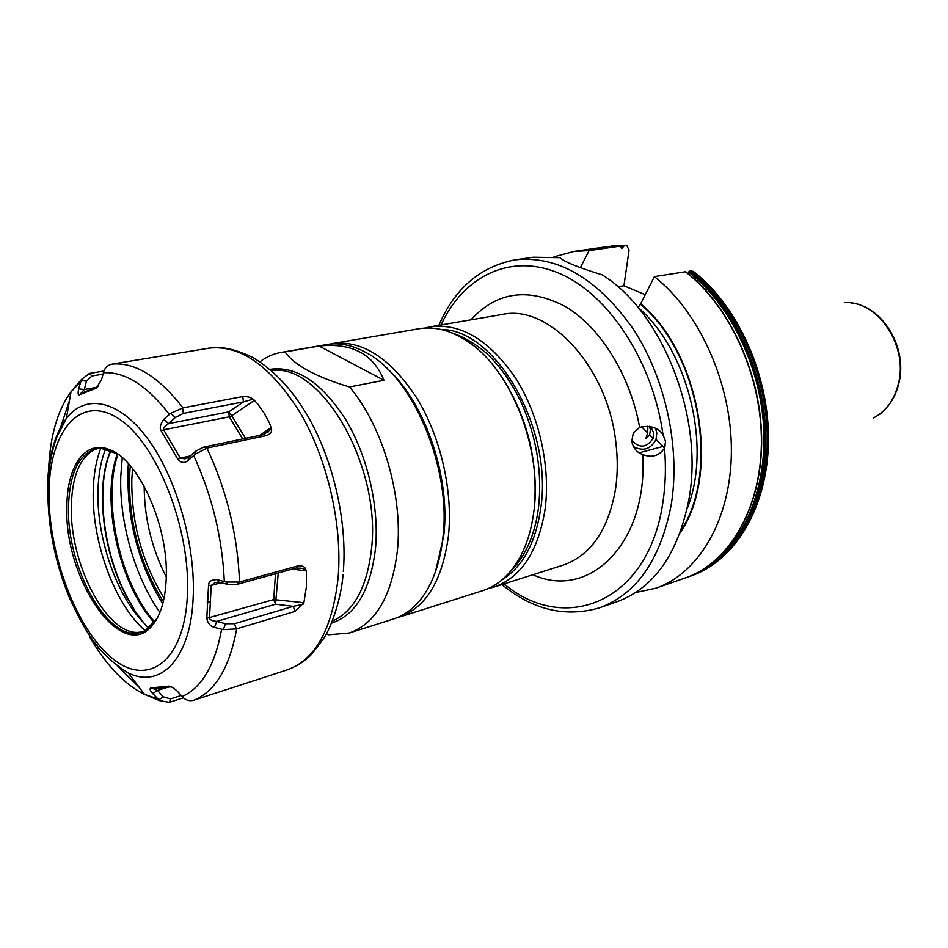 <?xml version="1.0" encoding="UTF-8"?>
<svg xmlns="http://www.w3.org/2000/svg" width="948" height="948" viewBox="0 0 948 948"><rect width="100%" height="100%" fill="white"/><g stroke="black" fill="none" stroke-linecap="round" stroke-linejoin="round"><path stroke-width="1.42" d="M254.171 680.617L193.748 700.24C189.861 701.295 186.365 700.454 183.248 697.716L177.347 691.222C173.437 687.715 170.522 686.02 168.602 686.162L150.803 687.94C149.429 688.698 150.068 690.582 152.735 693.592L159.679 700.69L169.408 702.35L183.391 697.846M96.329 647.697L89.503 636.748M99.54 648.657L96.637 648.005M103.889 371.035L89.396 373.441L81.528 379.39L78.613 388.881C77.772 393.633 78.056 395.6 79.49 394.795L96.127 388.194L101.566 379.686L103.83 371.201C105.335 367.338 108.06 364.992 111.994 364.139L112.35 364.079C135.28 362.136 158.814 376.735 182.94 407.865L170.711 413.292L163.826 419.312C160.248 424.206 159.371 428.081 161.207 430.913L177.951 459.46C181.258 462.98 184.647 463.335 188.107 460.55L194.98 454.293L206.937 448.108C226.797 490.566 237.664 535.205 239.524 582.048L226.051 582.036L217.08 579.643C211.44 579.619 208.596 581.491 208.548 585.271L206.794 618.321C207.612 623.061 210.16 626.095 214.449 627.422L223.325 629.602L236.336 628.915L295.018 611.401L303.881 602.703L273.699 599.563L275.489 573.741M239.524 582.048L298.442 565.743L296.084 568.03L301.843 568.338L305.694 569.428L306.322 570.838L306.37 586.99L303.881 602.703M188.071 351.625L188.699 351.507M112.35 364.079L188.699 351.495M182.94 407.865L242.759 396.537L243.494 401.857L253.116 399.155C251.078 397.342 247.629 396.465 242.759 396.537M206.937 448.108L266.767 435.523C270.547 433.793 272.135 431.589 271.519 428.923L269.528 423.104L264.054 413.008L257.524 403.706L253.116 399.155M305.694 569.428C305.102 566.904 302.685 565.672 298.442 565.743M303.016 604.314L293.24 606.341L234.523 623.701L225.517 623.737L216.713 621.402C212.245 620.952 209.84 619.885 209.484 618.167L211.25 585.414L215.113 582.57L218.893 582.131L227.793 584.442L236.882 584.454L296.084 568.03M295.018 611.401L293.24 606.341L275.548 604.208L273.699 599.563L206.794 618.321M223.325 629.602L225.517 623.737M214.449 627.422L216.713 621.402L275.548 604.208L278.25 572.971M47.874 490.863L47.85 483.729M51.263 453.642L51.998 453.227M48.561 468.419L49.604 455.561M80.971 380.527L86.505 381.12L91.968 375.977L103.012 374.128M78.613 388.881L84.289 389.498L86.505 381.12M79.632 394.735L84.289 389.498L95.333 387.59M95.499 388.467L97.099 386.926L81.907 393.065M98.142 386.381L97.099 386.926M170.711 413.292L175.356 417.499L183.367 413.399L243.494 401.857L228.764 411.87L229.25 416.847L163.672 429.811C163.174 428.152 164.822 426.09 168.602 423.626L175.356 417.499M163.826 419.312L168.602 423.626L228.764 411.87L231.739 415.757L229.25 416.847L242.7 438.96M271.519 428.923L263.627 434.575L203.488 447.172L195.418 451.366L188.581 457.505L185.026 458.856L180.286 458.097L163.672 429.811L161.207 430.913M266.767 435.523L263.627 434.575M194.98 454.293L195.418 451.366M188.107 460.55L188.581 457.505M177.951 459.46L180.286 458.097L190.275 455.976M226.051 582.036L227.793 584.442M217.08 579.643L218.893 582.131M208.548 585.271L211.25 585.414L221.097 582.712M166.161 579.951C165.094 600.534 160.449 615.702 152.249 625.479C121.486 663.991 63.421 577.889 66.893 505.663C67.213 465.705 85.486 439.528 109.47 449.613C139.012 459.496 169.372 527.941 166.161 579.951M157.202 618.191L145.482 630.432L140.873 632.352C108.262 643.538 66.028 566.892 68.529 505.794C69.714 473.005 78.933 453.985 96.21 448.736L101.187 448.321L117.22 453.808M97.656 448.499L93.508 450.099C79.62 458.311 72.238 476.666 71.349 505.166C69.157 562.093 105.702 634.165 137.851 632.375L142.271 631.889M105.643 448.854C100.974 460.527 98.426 474.391 97.988 490.436C96.483 537.338 116.272 595.273 143.729 622.8L148.575 628.405M143.729 622.8L135.137 611.223L126.736 596.351C102.834 551.416 95.404 486.134 110.904 450.49M135.137 611.223L126.428 596.434C102.491 551.428 95.084 486.016 110.655 450.395M154.725 621.995C120.052 583.387 101.78 500.52 117.967 454.317M122.28 457.694L120.775 476.157C119.187 522.147 134.936 577.225 159.916 612.408M127.66 474.675L128.359 463.596M441.057 324.963C463.394 276.212 510.38 252.441 559.439 273.415C608.379 294.176 652.876 361.306 662.996 434.658C658.054 427.524 650.257 425.083 639.604 427.347L633.252 433.177L631.747 441.401C633.288 448.203 636.949 452.587 642.708 454.542C651.869 458.097 659.133 455.976 664.512 448.167C666.136 467.53 665.52 486.063 662.676 503.767C647.768 603.011 564.51 634.769 504.04 583.897M633.24 433.2L639.604 427.347M424.775 328.091L430.499 326.776C460.894 322.948 489.192 339.965 515.416 377.825C539.068 414.703 550.776 466.7 545.064 509.349C538.168 551.629 521.092 577.557 493.825 587.132L488.149 588.601M441.223 329.513C495.792 329.063 553.478 429.089 540.668 508.815C535.442 543.275 522.585 566.928 502.108 579.785M400.459 383.608C431.091 421.113 449.245 485.696 443.202 536.331L441.045 550.444M281.011 352.431L326.918 344.551C339.135 342.477 351.909 345.001 365.205 352.135C412.641 375.633 451.959 467.791 442.811 538.322C440.156 561.275 433.947 580.034 424.194 594.597C415.639 607.04 405.471 615.145 393.657 618.925L349.267 633.003C375.574 623.689 391.595 596.422 397.319 551.203C403.315 496.42 382.637 425.842 349.516 386.962C315.838 376.866 294.33 365.193 284.981 351.921L281.011 352.431C273.356 353.782 266.305 356.922 259.871 361.84M383.952 380.255L319.121 346.067C351.625 342.489 373.239 353.888 383.952 380.255L349.516 386.962M319.121 346.067L284.981 351.921M326.42 633.88L328.79 634.757L349.267 633.003M662.996 434.658L665.532 441.389L664.512 448.167M655.471 428.259L656.798 432.881L656.052 439.434L664.584 448.037M633.347 446.579C643.194 451.698 650.755 449.316 656.052 439.434M631.664 440.263C639.438 448.617 646.56 448.001 653.03 438.414L653.67 433.046L650.755 426.588M647.875 426.162L647.685 432.975L645.742 438.794L649.593 434.919L650.399 429.811L649.38 426.339M631.664 440.216L632.6 440.642L631.652 439.825M645.161 294.638L623.926 285.763L617.918 286.77M602.181 274.837C579.726 267.964 565.92 262.478 560.766 258.354L560.268 257.69L533.345 257.228L515.12 259.835C557.815 255.296 597.145 278.297 633.134 328.838C665.543 378.228 680.569 447.93 671.208 504.81C660.507 559.676 636.677 593.981 599.74 607.739L617.124 601.684C654.132 587.914 678.045 553.845 688.888 499.478C704.234 417.724 662.462 311.856 602.181 274.837M691.234 270.547C736.264 305.066 768.129 375.55 767.276 441.768C766.494 508.057 734.143 561.24 691.175 575.898C735.66 560.434 767.513 506.836 768.473 441.401C769.432 375.858 738.255 306.24 693.379 271.377L689.717 270.796L687.881 273.498M685.191 271.543C730.256 306.216 762.192 376.972 761.386 443.415C760.663 509.941 728.348 563.266 685.38 577.913C728.633 563.112 760.853 509.728 761.635 443.368C762.465 377.055 730.659 306.453 685.629 271.721L654.357 276.626L640.469 304.249L638.075 307.496C688.366 350.333 712.067 447.61 687.087 508.815M580.366 267.632L589.075 250.592L620.016 246.136L621.651 248.566L624.554 245.485L626.699 245.259L629.069 250.177L623.926 285.763M680.166 532.729C720.907 474.415 700.406 352.94 640.552 303.704M635.658 592.536L655.886 588.187C698.771 573.564 730.92 519.54 731.382 451.829C731.915 384.213 699.6 312.034 654.357 276.626M589.075 250.592L573.967 251.41L553.999 256.837M181.187 695.5L170.522 698.925L163.305 696.863L157.498 690.44L153.138 688.651L171.221 686.838M158.672 699.932L163.305 696.863M152.735 693.592L157.498 690.44L168.175 687.063M150.945 687.928L153.742 688.366M167.926 686.198L170.048 686.838M385.943 367.48C424.467 400.601 451.023 477.2 443.7 536.189L435.559 571.443M329.726 344.16L332.511 343.591C362.302 339.917 390.446 358.131 416.942 398.231C440.903 437.289 453.31 492.119 448.345 536.758C442.183 580.97 425.759 607.787 399.061 617.207L396.335 617.978M332.511 343.591L418.945 328.755C434.48 326.159 450.478 330.236 466.949 340.984C510.877 368.547 543.038 449.779 533.688 512.572C531.354 529.979 526.685 545.053 519.694 557.779C509.988 574.891 497.653 585.852 482.662 590.675L399.061 617.207M505.118 382.281C527.598 419.632 537.421 460.053 534.625 503.554M117.789 666.207L139.297 687.466M96.258 647.567C111.212 670.343 127.316 685.961 144.582 694.434L157.451 698.795M182.123 696.543C201.77 687.845 214.923 665.425 221.607 629.306M194.091 700.134C215.35 691.317 229.546 667.546 236.68 628.82M343.342 571.443C347.442 520.523 332.819 458.085 306.358 413.648C291.261 388.633 273.498 369.981 253.092 357.657C235.519 349.113 220.813 345.949 208.951 348.165C240.768 344.527 271.472 366.556 301.085 414.252C327.901 460.752 342.572 525.69 338.104 577.842C332.369 629.045 315.4 659.737 287.208 669.892L255.024 680.38M60.565 427.37L69.5 400.494M306.322 570.838L292.126 569.12M236.336 628.915L234.523 623.701M159.691 700.69L144.582 694.434L128.347 673.033C160.662 689.066 190.56 658.753 193.131 598.378C195.892 545.574 176.565 477.899 147.829 438.924C119.081 399.748 85.652 393.325 66.396 418.341L70.993 391.88L80.426 382.091M49.58 455.704C52.413 428.603 59.546 407.332 70.993 391.88L81.528 379.39M103.368 372.765C124.804 371.474 146.798 385.338 169.313 414.359M193.676 455.538C212.044 495.555 222.27 537.552 224.321 581.539M89.396 373.441L91.968 375.977M47.4 489.488C47.933 458.453 54.273 434.741 66.396 418.341L56.679 437.443C51.062 452.789 48.123 470.682 47.862 491.111C47.957 526.815 54.996 561.998 68.967 596.671C84.538 630.467 97.277 653.61 128.347 673.033M182.585 407.936L183.367 413.399M254.621 400.198L231.739 415.757L245.508 438.367M271.424 427.37L259.61 435.416M206.581 448.179L203.488 447.172M239.169 582.155L236.882 584.454M207.162 602.016L209.828 602.004M49.047 492.308C49.462 431.079 80.094 393.515 118.393 418.542C156.728 442.538 191.105 529.197 187.372 595.83C184.208 662.818 146.774 688.141 111.283 657.462C75.686 627.659 48.147 553.276 49.047 492.308M145.151 630.61C114.72 604.765 91.589 541.355 93.248 490.377C93.662 474.19 96.186 460.171 100.808 448.309M117.351 453.891C100.393 499.821 118.962 584.359 154.228 622.67M163.305 601.589C140.316 564.558 129.023 523.355 129.426 477.993L130.267 465.752M164.063 598.105C142.141 562.531 131.381 523.035 131.796 479.629L132.542 468.502M166.256 577.024C151.751 548.489 144.38 518.224 144.167 486.217M642.708 454.542C648.242 543.797 588.791 600.475 532.942 574.725M639.604 427.335C630.195 375.076 600.416 327.427 565.695 306.737C528.391 287.185 496.811 291.546 470.943 319.832M493.825 587.132L563.112 565.15C590.675 555.504 608.13 530.252 615.489 489.393C617.646 474.877 617.823 459.721 616.01 443.925C608.462 367.563 549.082 303.656 502.144 314.487L430.499 326.776M331.587 623.12C355.784 615.11 370.419 590.284 375.479 548.631C379.378 507.109 367.599 455.988 345.736 419.644C321.562 382.305 296.274 365.537 269.848 369.341M332.393 621.13C354.007 611.401 367.042 587.31 371.509 548.856C381.463 465.8 320.483 361.733 271.495 370.727M845.154 302.649C877.445 300.54 907.864 345.001 898.668 382.577C894.711 399.464 886.238 411.314 873.238 418.104M640.469 304.249C699.316 352.857 720.148 471.855 680.948 530.548M689.717 270.796C734.747 305.363 766.636 375.906 765.794 442.183C765.024 508.531 732.685 561.749 689.717 576.408L691.175 575.898M626.083 245.271L610.95 246.113L624.554 245.485M620.016 246.136L604.883 246.978L573.967 251.41M703.215 569.369C741.253 547.991 766.766 493.635 764.289 430.902C761.801 368.191 730.944 304.201 688.864 271.709M623.725 246.362L620.466 246.326M688.698 272.171C728.668 303.17 758.684 362.598 763.33 422.488C767.927 482.414 747.119 536.876 712.92 562.437M620.632 246.776L623.559 246.812M169.408 702.35L170.522 698.925M155.946 592.381L155.353 592.05M343.034 574.986C340.972 600.641 330.425 628.453 324.252 637.684L312.236 653.599C310.304 655.542 303.23 663.813 287.208 669.892M189.019 351.435L208.951 348.165M79.49 394.795L81.244 393.088M80.592 394.321L82.192 392.804M96.127 388.194L98.059 386.488M268.592 431.648L266.874 432.833M301.843 568.338L299.769 568.089M152.249 625.479L145.482 630.432M109.47 449.613L101.187 448.321M162.748 603.805C139.285 565.518 127.696 523.106 127.98 476.548L128.75 464.034M665.306 445.856L639.236 452.789M641.523 426.707L647.685 432.975M649.593 434.919L653.03 438.414M851.174 303.005C882.434 306.026 907.295 347.276 899.19 381.89M899.119 382.234C897.199 390.931 893.751 398.563 888.774 405.128C883.832 410.851 880.384 414.158 878.429 415.034M501.907 584.572C532.942 610.026 565.553 617.752 599.74 607.739M515.12 259.835C480.15 266.637 454.72 288.476 438.853 325.342M685.38 577.913L655.886 588.187M607.158 246.681L609.434 246.326M604.883 246.978L620.063 246.136M610.95 246.113L626.344 245.248M150.803 687.94L153.138 688.651M151.988 687.857L154.109 688.473M168.602 686.162L171.102 686.79M538.346 508.91C534.542 536.106 525.014 557.187 509.775 572.154M538.464 508.057C542.398 472.708 536.746 437.715 521.507 403.054C512.667 384.378 501.942 368.713 489.358 356.069C481.477 348.141 466.25 337.417 451.544 332.76"/></g></svg>
